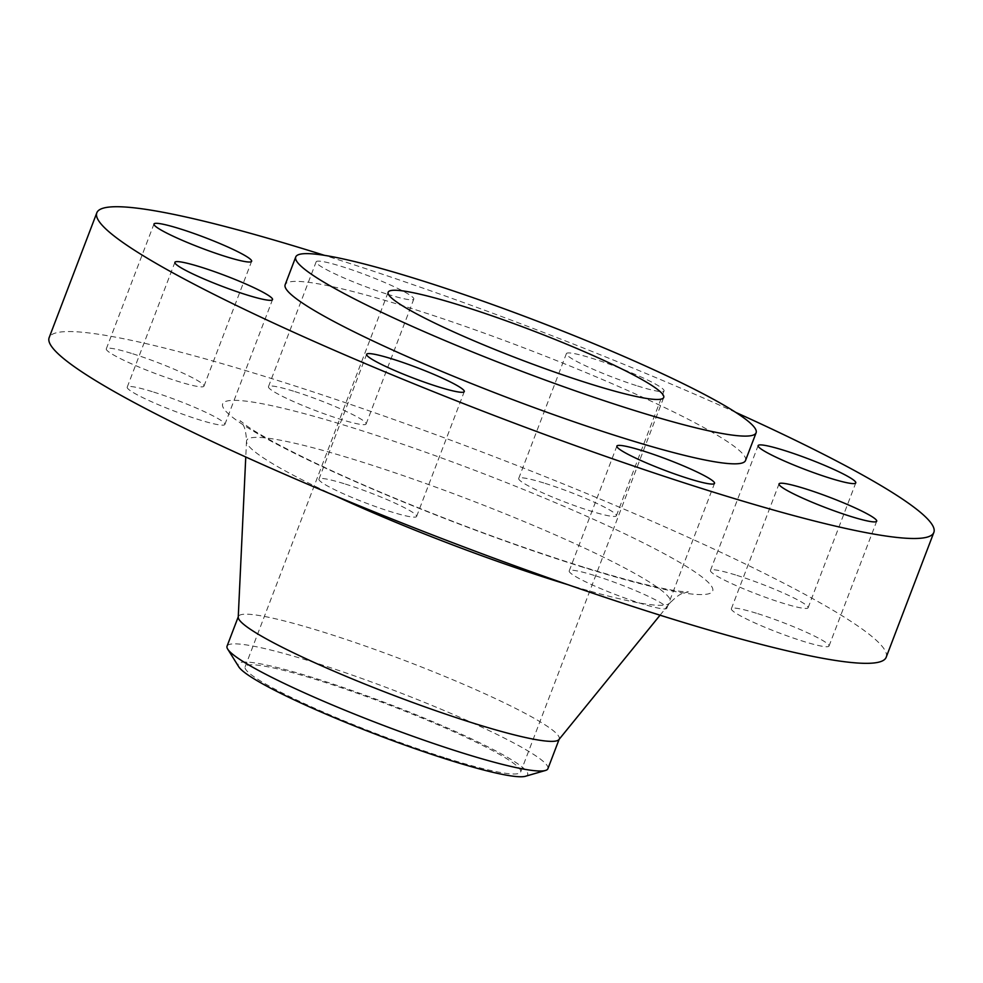 <?xml version="1.0" encoding="UTF-8"?>
<svg xmlns="http://www.w3.org/2000/svg" width="983" height="983" viewBox="0 0 983 983"><rect width="100%" height="100%" fill="white"/><g stroke="black" fill="none" stroke-linecap="round" stroke-linejoin="round"><path stroke-width="0.74" stroke-dasharray="4.92 3.69" d="M153.643 392.082A52.271 5.554 -159.1 0 1 224.874 424.459A52.271 5.554 -159.1 0 1 198.431 419.532A52.271 5.554 -159.1 0 1 127.212 387.167A52.271 5.554 -159.1 0 1 153.643 392.082M132.742 353.782A52.271 5.554 -159.1 0 1 203.96 386.147A52.271 5.554 -159.1 0 1 177.53 381.232A52.271 5.554 -159.1 0 1 106.299 348.867A52.271 5.554 -159.1 0 1 132.742 353.782M387.363 294.2A52.271 5.554 20.9 0 0 413.794 299.127A52.271 5.554 20.9 0 0 342.576 266.762A52.271 5.554 20.9 0 0 316.145 261.834A52.271 5.554 20.9 0 0 387.363 294.2M294.9 391.603A52.271 5.554 -159.1 0 1 366.131 423.968A52.271 5.554 -159.1 0 1 339.688 419.041A52.271 5.554 -159.1 0 1 268.47 386.675A52.271 5.554 -159.1 0 1 294.9 391.603M637.611 385.987A52.271 5.554 20.9 0 0 664.041 390.915A52.271 5.554 20.9 0 0 592.823 358.549A52.271 5.554 20.9 0 0 566.392 353.622A52.271 5.554 20.9 0 0 637.611 385.987M545.147 483.39A52.271 5.554 -159.1 0 1 616.378 515.756A52.271 5.554 -159.1 0 1 589.947 510.828A52.271 5.554 -159.1 0 1 518.717 478.463A52.271 5.554 -159.1 0 1 545.147 483.39M736.894 575.374A52.271 5.554 -159.1 0 1 808.112 607.74A52.271 5.554 -159.1 0 1 781.682 602.812A52.271 5.554 -159.1 0 1 710.463 570.447A52.271 5.554 -159.1 0 1 736.894 575.374M757.795 613.675A52.271 5.554 -159.1 0 1 829.025 646.04A52.271 5.554 -159.1 0 1 802.595 641.113A52.271 5.554 -159.1 0 1 731.364 608.747A52.271 5.554 -159.1 0 1 757.795 613.675M345.389 484.078A52.271 5.554 -159.1 0 1 416.608 516.444A52.271 5.554 -159.1 0 1 390.177 511.516A52.271 5.554 -159.1 0 1 318.959 479.151A52.271 5.554 -159.1 0 1 345.389 484.078M595.637 575.854A52.271 5.554 -159.1 0 1 666.855 608.219A52.271 5.554 -159.1 0 1 640.425 603.304A52.271 5.554 -159.1 0 1 569.206 570.939A52.271 5.554 -159.1 0 1 595.637 575.854M525.438 776.275A154.945 16.465 20.9 0 0 469.137 737.741A154.945 16.465 20.9 0 0 316.526 678.725A154.945 16.465 20.9 0 0 238.758 666.806M547.912 768.694A171.73 18.247 20.9 0 0 313.896 662.345A171.73 18.247 20.9 0 0 227.048 646.175M558.909 739.597A171.73 18.247 20.9 0 0 559.229 739.044A171.73 18.247 20.9 0 0 325.226 632.696A171.73 18.247 20.9 0 0 238.377 616.513A171.73 18.247 20.9 0 0 238.242 617.152M886.175 657.271A447.99 47.602 20.9 0 0 275.707 379.843A447.99 47.602 20.9 0 0 49.15 337.636M745.519 460.511A246.389 26.185 20.9 0 0 409.764 307.925A246.389 26.185 20.9 0 0 285.156 284.714M446.098 758.114A147.475 15.667 20.9 0 0 520.683 772.011A147.475 15.667 20.9 0 0 319.721 680.678A147.475 15.667 20.9 0 0 245.136 666.781A147.475 15.667 20.9 0 0 446.098 758.114M735.763 412.393A447.99 47.602 20.9 0 0 324.501 255.347M335.068 495.776A226.778 24.096 -159.1 0 1 246.5 441.293A226.778 24.096 -159.1 0 1 361.363 461.813A226.778 24.096 -159.1 0 1 575.645 544.004A226.778 24.096 -159.1 0 1 669.964 602.997A226.778 24.096 -159.1 0 1 567.633 584.578M580.044 566.306A262.264 27.868 20.9 0 0 685.606 565.938A262.264 27.868 20.9 0 0 355.293 428.6A262.264 27.868 20.9 0 0 249.719 428.957A262.264 27.868 20.9 0 0 580.044 566.306M224.874 424.459L272.537 299.606M203.96 386.147L251.636 261.306M366.131 423.968L413.794 299.127M616.378 515.756L664.041 390.915M808.112 607.74L855.788 482.899M829.025 646.04L876.701 521.199M416.608 516.444L464.283 391.59M666.855 608.219L714.53 483.378M660.048 615.198L669.964 602.997C682.128 590.537 685.188 593.4 688.432 591.901L681.145 591.434C661.043 589.136 626.663 580.449 577.992 565.372C511.393 544.238 443.517 518.975 374.351 489.583C310.038 462.157 263.284 437.73 246.549 425.688L240.135 420.712C241.548 423.992 245.738 423.894 246.5 441.293L245.762 456.997M520.683 772.011L663.709 397.476M245.136 666.781L388.15 292.258M569.206 570.939L616.869 446.085M318.959 479.151L366.622 354.31M731.364 608.747L779.04 483.906M710.463 570.447L758.126 445.606M518.717 478.463L566.392 353.622M268.47 386.675L316.145 261.834M106.299 348.867L153.975 224.013M127.212 387.167L174.888 262.326"/><path stroke-width="1.47" d="M246.106 294.691A52.271 5.554 20.9 0 0 272.537 299.606A52.271 5.554 20.9 0 0 201.318 267.241A52.271 5.554 20.9 0 0 174.888 262.326A52.271 5.554 20.9 0 0 246.106 294.691M225.205 256.391A52.271 5.554 20.9 0 0 251.636 261.306A52.271 5.554 20.9 0 0 180.405 228.941A52.271 5.554 20.9 0 0 153.975 224.013A52.271 5.554 20.9 0 0 225.205 256.391M829.357 477.971A52.271 5.554 20.9 0 0 855.788 482.899A52.271 5.554 20.9 0 0 784.569 450.533A52.271 5.554 20.9 0 0 758.126 445.606A52.271 5.554 20.9 0 0 829.357 477.971M850.258 516.272A52.271 5.554 20.9 0 0 876.701 521.199A52.271 5.554 20.9 0 0 805.47 488.834A52.271 5.554 20.9 0 0 779.04 483.906A52.271 5.554 20.9 0 0 850.258 516.272M437.853 386.675A52.271 5.554 20.9 0 0 464.283 391.59A52.271 5.554 20.9 0 0 393.053 359.225A52.271 5.554 20.9 0 0 366.622 354.31A52.271 5.554 20.9 0 0 437.853 386.675M688.1 478.451A52.271 5.554 20.9 0 0 714.53 483.378A52.271 5.554 20.9 0 0 643.312 451.013A52.271 5.554 20.9 0 0 616.869 446.085A52.271 5.554 20.9 0 0 688.1 478.451M238.255 616.82L227.048 646.175A171.73 18.247 20.9 0 0 227.712 649.136L238.758 666.806A154.945 16.465 20.9 0 0 449.305 760.068A154.945 16.465 20.9 0 0 525.438 776.275L545.442 770.475A171.73 18.247 20.9 0 0 547.912 768.694L559.118 739.339M227.712 649.136A171.73 18.247 20.9 0 0 461.064 752.511A171.73 18.247 20.9 0 0 545.442 770.475M245.762 456.997L238.242 617.152A171.73 18.247 20.9 0 0 472.381 722.861A171.73 18.247 20.9 0 0 558.909 739.597L660.048 615.198M324.501 255.347A447.99 47.602 20.9 0 0 323.382 255.002A447.99 47.602 20.9 0 0 96.825 212.795L49.15 337.636A447.99 47.602 20.9 0 0 659.618 615.063A447.99 47.602 20.9 0 0 886.175 657.271L933.85 532.417A447.99 47.602 20.9 0 0 735.763 412.393M96.825 212.795A447.99 47.602 20.9 0 0 707.293 490.222A447.99 47.602 20.9 0 0 933.85 532.417M295.748 256.968L285.156 284.714A246.389 26.185 20.9 0 0 620.912 437.288A246.389 26.185 20.9 0 0 745.519 460.511L756.111 432.766A246.389 26.185 20.9 0 0 420.355 280.18A246.389 26.185 20.9 0 0 295.748 256.968A246.389 26.185 20.9 0 0 631.504 409.555A246.389 26.185 20.9 0 0 756.111 432.766M589.124 383.579A147.475 15.667 20.9 0 0 663.709 397.476A147.475 15.667 20.9 0 0 462.735 306.143A147.475 15.667 20.9 0 0 388.15 292.258A147.475 15.667 20.9 0 0 589.124 383.579M567.633 584.578A226.778 24.096 -159.1 0 1 555.702 580.892A226.778 24.096 -159.1 0 1 335.068 495.776"/></g></svg>
